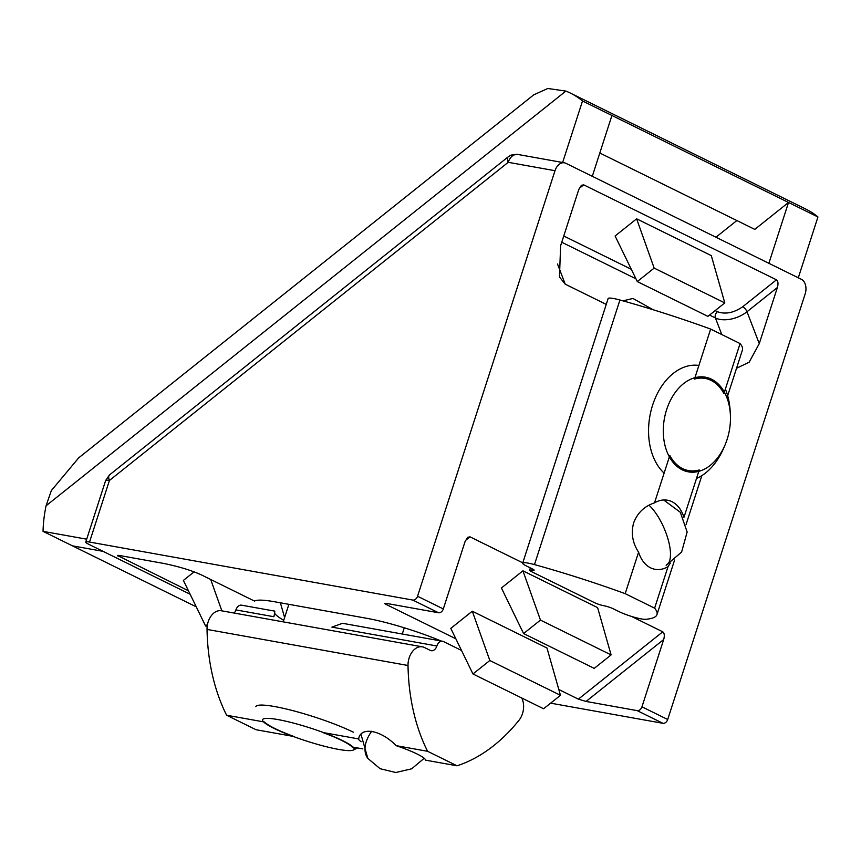 <?xml version="1.0" encoding="UTF-8"?>
<svg xmlns="http://www.w3.org/2000/svg" width="861" height="861" viewBox="0 0 861 861"><rect width="100%" height="100%" fill="white"/><g stroke="black" fill="none" stroke-linecap="round" stroke-linejoin="round"><path stroke-width="1.29" d="M109.487 474.949A11.699 4.52 51.4 0 0 109.422 480.47A11.699 1.647 -162.1 0 0 105.645 480.503L109.487 474.949L508.281 156.788A11.699 4.52 -128.6 0 0 508.227 162.309L109.422 480.47L89.533 542.053L412.774 600.063L438.529 612.752L387.407 603.572C384.738 603.152 384.135 603.357 385.61 604.174L455.835 638.776M513.963 154.969A11.699 7.867 -116.3 0 0 510.401 155.443L517.644 154.42A11.699 8.04 100.2 0 0 513.963 154.969A11.699 8.04 100.2 0 0 508.227 162.309L555.001 170.704A11.699 8.04 -79.8 0 1 564.429 162.815A11.699 8.04 -79.8 0 1 565.914 163.31L801.354 279.308A11.699 8.04 -79.8 0 1 805.153 293.956L667.705 719.505L641.962 706.816L663.702 639.508L586.061 701.446L637.183 710.626A4.682 3.336 -63.8 0 0 641.962 706.816M522.778 562.846L469.998 536.844L467.674 537.339L465.048 541.634L443.307 608.942L417.553 596.253A4.682 3.336 116.2 0 1 412.774 600.063M417.553 596.253L555.001 170.704M190.13 594.241L88.522 544.174A11.699 1.647 17.9 0 1 85.756 542.086A11.699 1.647 17.9 0 1 89.533 542.053M663.702 639.508C664.724 635.655 664.412 633.093 662.766 631.823L631.5 616.411M736.542 368.26L749.167 362.18L759.262 343.636L777.386 287.509C778.419 283.656 778.107 281.095 776.461 279.825L583.693 184.846L581.369 185.341L578.732 189.635L560.608 245.762L559.467 276.984L565.246 284.195L606.252 304.396M637.183 710.626L662.938 723.315L550.62 703.157M586.061 701.446L578.377 699.154L558.821 689.51M386.535 603.432L385.61 604.174L384.813 603.443M117.44 555.463L188.451 590.786M119.152 555.453L118.237 556.195C116.762 555.367 117.354 555.173 120.023 555.593L162.664 563.245C177.883 566.269 190.679 570.1 201.065 574.739L254.544 601.096A64.36 9.073 -162.1 0 1 274.637 601.774L366.754 618.306A64.36 9.073 -162.1 0 1 440.983 640.961M438.529 612.752A4.682 3.336 -63.8 0 0 443.307 608.942M546.972 648.01L472.291 611.213L450.777 628.379L472.958 673.969L489.834 660.505L560.468 695.301L546.972 648.01M522.928 570.821L501.414 587.988L523.596 633.567L540.471 620.103L611.106 654.909L597.599 607.608L522.928 570.821L540.471 620.103M662.938 723.315A4.682 3.336 -63.8 0 0 667.705 719.505M653.198 309.766L632.964 298.455L622.944 300.855M636.623 218.823L615.098 235.989L637.291 281.569L654.166 268.105L724.801 302.911L711.294 255.609L636.623 218.823L654.166 268.105M194.134 571.833L183.393 580.4L205.585 625.99L207.49 624.462M472.291 611.213L489.834 660.505M560.468 695.301L543.592 708.764L472.958 673.969M611.106 654.909L594.23 668.373L523.596 633.567M724.801 302.911L707.914 316.374L637.291 281.569M207.146 626.754L205.585 625.99M210.697 579.496L221.869 610.847M284.604 617.585L280.385 602.808M78.695 457.858L533.723 94.85L547.8 88.489L565.871 91.094L46.074 505.784L51.348 490.576L78.706 457.858M196.265 606.844L43.05 531.355L86.692 539.18M46.074 505.784A117.021 83.463 -63.8 0 0 43.05 531.355M736.855 220.534L715.943 237.227M768.873 263.305L788.515 202.475L754.796 229.381L599.816 153.021M562.642 162.492L582.51 100.974L611.934 115.471L592.293 176.301M103.062 551.341L72.485 545.852M611.934 115.471L817.95 216.972L798.298 277.802M817.95 216.972A117.021 83.463 -63.8 0 0 805.939 209.137L570.499 93.139A117.021 83.463 116.2 0 1 582.51 100.974M565.871 91.094A117.021 83.463 116.2 0 1 570.499 93.139M625.183 593.659L654.618 608.157A175.536 24.743 17.9 0 1 656.975 614.593A175.536 24.743 17.9 0 1 645.502 619.307A16.381 2.314 17.9 0 1 619.263 611.73L613.376 608.824A7.017 0.99 17.9 0 0 603.938 605.746A7.017 0.99 17.9 0 1 594.499 602.668L531.226 571.5A7.017 0.99 17.9 0 1 529.569 570.24A7.017 0.99 17.9 0 1 531.829 570.219A7.017 0.99 17.9 0 0 534.1 570.208A7.017 0.99 17.9 0 0 532.442 568.949L526.555 566.054A16.381 2.314 17.9 0 1 522.692 563.116A16.381 2.314 17.9 0 1 527.976 563.083A16.381 2.314 17.9 0 1 534.477 564.601A175.536 24.743 17.9 0 1 625.183 593.659L638.593 552.17C632.555 543.054 630.898 533.293 633.631 522.885C637.484 512.855 644.448 506.182 654.511 502.867L669.826 455.458A46.806 32.137 -79.8 0 0 688.606 470.59A46.806 32.137 -79.8 0 0 699.25 469.955L683.946 517.364A35.107 24.108 100.2 0 0 667.469 500.209A35.107 24.108 100.2 0 0 654.511 502.867M710.648 329.074L740.073 343.571L723.929 393.585A46.806 32.137 100.2 0 0 705.137 378.442A46.806 32.137 100.2 0 0 694.493 379.077L710.648 329.074A175.536 24.743 -162.1 0 0 619.931 300.015A16.381 2.314 -162.1 0 0 613.441 298.487A16.381 2.314 -162.1 0 0 608.146 298.53L522.692 563.116M670.31 563.094L668.018 566.667A35.107 24.108 -79.8 0 1 655.07 569.315A35.107 24.108 -79.8 0 1 638.593 552.17M740.073 343.571A175.536 24.743 17.9 0 1 742.43 349.996L727.674 395.716M668.018 566.667L654.618 608.157M226.615 715.233L264.607 722.045A46.806 6.597 -162.1 0 0 294.031 736.542L256.051 729.73L226.615 715.233A175.536 120.518 -79.8 0 1 207.038 629.423A16.381 11.247 100.2 0 1 221.374 610.761L422.353 646.826A16.381 11.247 -79.8 0 1 424.441 647.515L430.328 650.41A7.017 4.822 -79.8 0 0 431.232 650.712A7.017 4.822 -79.8 0 0 436.882 645.976A7.017 4.822 -79.8 0 1 442.532 641.241A7.017 4.822 -79.8 0 1 443.437 641.531L461.507 650.442M362.815 748.887L352.052 746.961A46.806 6.597 17.9 0 0 322.617 732.463L358.628 738.921C360.479 726.286 380.971 729.859 396.082 745.637A35.107 4.951 17.9 0 1 417.187 754.042A35.107 4.951 17.9 0 1 425.506 760.145L457.03 765.795L427.594 751.298A175.536 120.518 -79.8 0 1 408.017 665.488A16.381 11.247 -79.8 0 1 422.353 646.826M521.744 698.002A16.381 11.247 -79.8 0 1 519.054 720.194A175.536 120.518 -79.8 0 1 457.03 765.795M234.138 613.043A7.017 4.822 100.2 0 0 235.903 609.911L273.895 616.724C274.863 612.268 275.036 610.427 274.411 611.202M274.541 611.095L241.554 605.175A7.017 4.822 100.2 0 0 235.903 609.911M358.833 738.2L358.628 738.921A35.107 4.951 -162.1 0 0 361.146 741.741M396.082 745.637L427.594 751.298M283.721 620.297A70.215 9.891 17.9 0 1 274.659 613.301M442.532 641.241L342.56 623.299L331.894 627.131L436.882 645.976M664.122 473.12A58.516 40.176 -79.8 0 1 652.638 405.057A58.516 40.176 -79.8 0 1 698.895 365.451M725.382 389.075A58.516 40.176 -79.8 0 1 730.16 410.945L730.365 414.453A48.098 33.019 -79.8 0 1 727.115 439.422A48.098 33.019 -79.8 0 1 724.779 445.6A48.098 33.019 -79.8 0 1 680.158 468.675A48.098 33.019 -79.8 0 1 666.64 409.621A48.098 33.019 -79.8 0 1 703.071 376.892A48.098 33.019 -79.8 0 1 730.365 414.453M724.779 445.6L723.369 448.829A58.516 40.176 -79.8 0 1 696.495 478.49M255.814 706.709A58.516 8.244 17.9 0 1 293.031 710.691A58.516 8.244 17.9 0 1 353.365 732.205M273.906 728.331A48.098 6.78 17.9 0 1 262.723 720.786A48.098 6.78 17.9 0 1 290.103 722.218A48.098 6.78 17.9 0 1 342.743 740.675A48.098 6.78 17.9 0 1 353.333 750.049A48.098 6.78 17.9 0 1 320.378 745.174A48.098 6.78 17.9 0 1 273.906 728.331M721.798 334.563L715.416 317.967A4.682 3.336 116.2 0 1 715.437 314.663A4.682 3.336 116.2 0 1 717.428 311.725L715.147 310.606M631.317 269.299L563.761 236.011M465.489 540.439L469.998 536.844M662.766 631.823L578.377 699.154M759.262 343.636L747.004 311.747L777.386 287.509M709.55 315.072L715.416 317.967A23.408 13.69 159 0 0 747.004 311.747A4.682 1.808 51.4 0 0 742.709 306.753C733.809 312.877 725.392 314.534 717.428 311.725M561.738 242.242L635.945 278.803M565.246 284.195L557.497 264.004M579.184 188.441L583.693 184.846M776.461 279.825L742.709 306.753M619.931 300.015L534.477 564.601M531.829 570.219L532.27 568.863M408.017 665.488L207.038 629.423M649.022 505.224A35.107 12.99 -113.6 0 1 652.143 508.464A35.107 12.99 66.4 0 1 668.793 542A35.107 12.99 66.4 0 1 666.134 565.268L681.611 552.062L687.143 532.001L680.33 512.295L663.637 499.972M371.748 731.226A35.107 21.74 143.3 0 0 367.819 758.369L361.007 734.368M510.401 155.443L508.281 156.788M85.756 542.086L105.645 480.503M517.644 154.42L564.429 162.815M656.975 614.593L674.604 560.016M686.077 524.467L701.855 475.627M529.569 570.24L530.322 567.905M283.226 621.857L288.887 604.336M402.27 634.008L404.272 627.798M353.333 750.049L357.552 747.951M424.225 758.261L411.666 768.808L395.802 772.511L380.099 768.712L367.819 758.369"/></g></svg>
